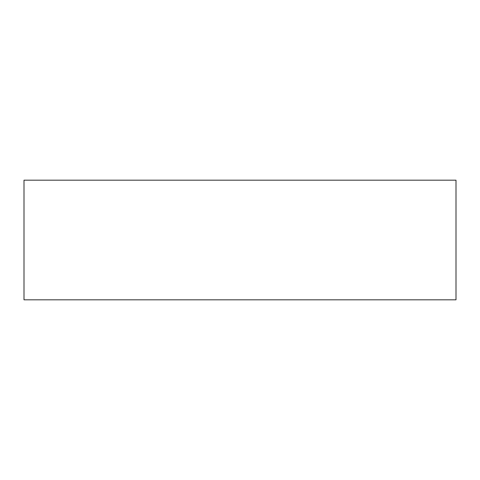 <?xml version="1.0" encoding="UTF-8"?>
<svg xmlns="http://www.w3.org/2000/svg" width="480" height="480" viewBox="0 0 480 480"><rect width="100%" height="100%" fill="white"/><g stroke="black" fill="none" stroke-linecap="round" stroke-linejoin="round"><path stroke-width="0.72" d="M456 180.186L24 180.186L24 299.814L456 299.814L456 180.186L456 299.814L24 299.814L24 180.186L456 180.186"/></g></svg>
